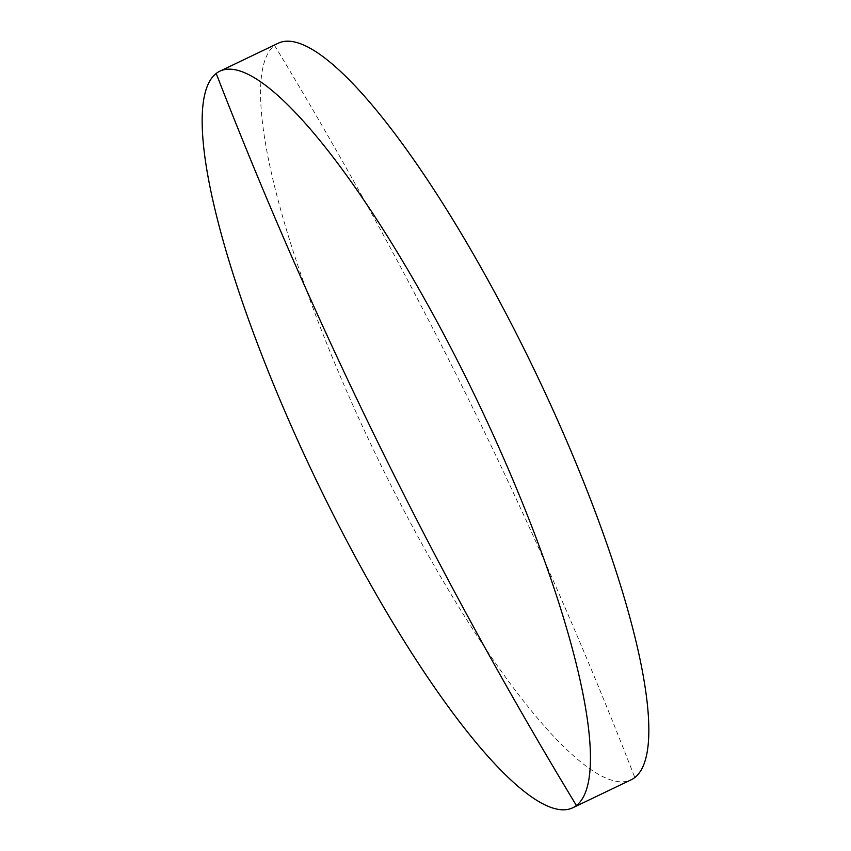 <?xml version="1.0" encoding="UTF-8"?>
<svg xmlns="http://www.w3.org/2000/svg" width="851" height="851" viewBox="0 0 851 851"><rect width="100%" height="100%" fill="white"/><g stroke="black" fill="none" stroke-linecap="round" stroke-linejoin="round"><path stroke-width="0.64" stroke-dasharray="4.25 3.19" d="M278.203 43.241A408.384 89.781 -115.6 0 0 274.586 45.475A408.384 89.781 -115.6 0 0 382.142 467.614A408.384 89.781 -115.6 0 0 631.187 779.782M274.586 45.475A4575.774 4458.868 -127.7 0 1 634.803 777.537"/><path stroke-width="1.28" d="M468.858 383.386A408.384 89.781 -115.6 0 0 219.813 71.218A408.384 89.781 -115.6 0 0 216.197 73.463A408.384 89.781 -115.6 0 0 323.742 495.601A408.384 89.781 -115.6 0 0 572.797 807.759A408.384 89.781 -115.6 0 0 576.414 805.525A408.384 89.781 -115.6 0 0 468.858 383.386M572.797 807.759L631.187 779.782A408.384 89.781 -115.6 0 0 634.803 777.537A408.384 89.781 -115.6 0 0 527.258 355.399A408.384 89.781 -115.6 0 0 278.203 43.241L219.813 71.218M216.197 73.463A4575.774 4458.868 52.3 0 0 576.414 805.525"/></g></svg>
